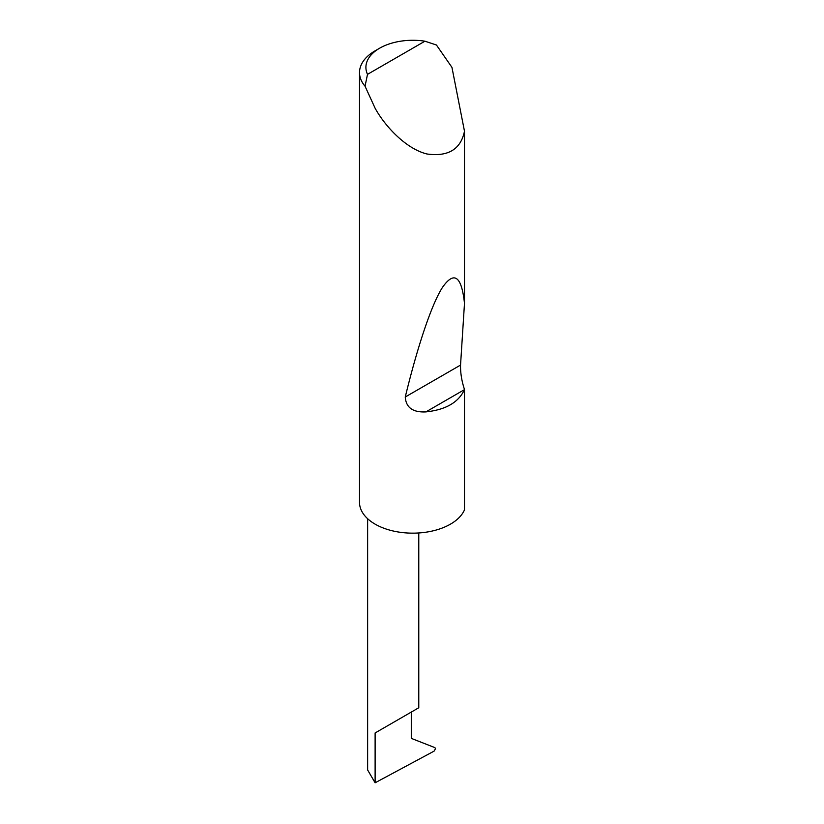 <?xml version="1.0" encoding="UTF-8"?>
<svg xmlns="http://www.w3.org/2000/svg" width="824" height="824" viewBox="0 0 824 824"><rect width="100%" height="100%" fill="white"/><g stroke="black" fill="none" stroke-linecap="round" stroke-linejoin="round"><path stroke-width="1.24" d="M367.628 518.708L367.628 769.966L375.116 782.8L434.083 751.128L435.515 748.686L434.907 747.625L411.289 738.376L411.289 712.08L418.777 707.754L418.777 532.953M411.289 712.08C417.304 708.609 424.422 704.499 411.289 712.08L375.116 732.958L411.289 712.08M367.504 74.356L424.927 41.2L436.432 45.001L451.943 67.362L464.489 131.232C460.74 149.298 448.246 156.89 427.028 153.995C406.551 149.062 385.467 127.04 375.116 108.243L365.042 86.211A53.282 30.766 180 0 1 359.511 72.564A53.282 30.766 180 0 1 375.116 50.82L379.637 48.204A46.886 27.068 0 0 0 367.504 74.356L365.042 86.211M464.489 389.505L464.437 389.649C458.587 402.38 445.733 409.796 425.905 411.897C412.876 412.546 405.995 407.581 405.253 397.003C416.975 348.758 431.179 304.89 442.529 287.308C454.22 270.694 461.543 276.04 464.489 303.335L460.544 365.084C460.389 372.912 461.708 381.059 464.489 389.505L464.489 509.84A53.282 30.766 180 0 1 427.028 532.036A53.282 30.766 180 0 1 375.116 524.146A53.282 30.766 180 0 1 359.511 502.393L359.511 72.564M464.489 131.232L464.489 303.335M424.927 41.2A46.886 27.068 0 0 0 379.637 48.204M375.116 782.8L375.116 732.958M464.437 389.649L425.905 411.897M460.544 365.084L405.253 397.003"/></g></svg>
